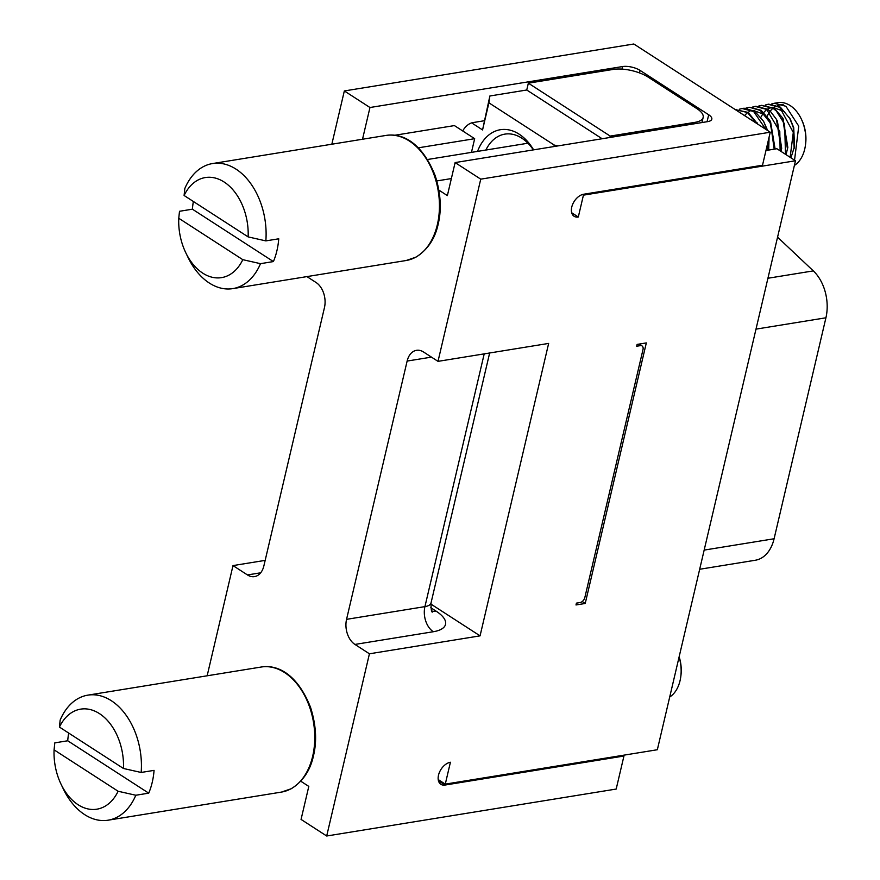 <?xml version="1.0" encoding="UTF-8"?>
<svg xmlns="http://www.w3.org/2000/svg" width="880" height="880" viewBox="0 0 880 880"><rect width="100%" height="100%" fill="white"/><g stroke="black" fill="none" stroke-linecap="round" stroke-linejoin="round"><path stroke-width="1.32" d="M436.843 180.928L451.363 178.574M394.559 135.3L454.41 125.587L474.672 138.688L471.46 152.372M474.672 138.688L418.352 147.818M438.911 190.135L447.37 195.602L455.114 162.58L707.74 121.616A12.672 4.862 -166.8 0 0 711.81 119.163A12.672 4.862 -166.8 0 0 708.697 114.774L707.069 121.726M462.715 130.955A12.672 7.975 -57.1 0 1 472.857 122.606L484.055 120.78M621.984 69.113L622.589 66.55L369.963 107.514L362.516 139.238M455.114 162.58L480.744 179.157L770.253 132.209L633.831 44L344.333 90.948L369.963 107.514M622.589 66.55A12.672 4.862 -166.8 0 1 640.068 70.4L708.697 114.774M260.678 572.803L247.467 574.937A19.008 12.837 80.8 0 0 254.518 576.62A19.008 12.837 80.8 0 0 263.879 565.873L324.456 307.604A19.008 12.837 -99.2 0 0 316.063 282.502L306.922 276.595M300.784 781.22L308.803 786.401L301.059 819.423L326.689 836L369.424 653.796L480.062 635.855L548.647 343.42L438.009 361.361L423.544 352A19.008 12.837 -99.2 0 0 416.493 350.328A19.008 12.837 -99.2 0 0 407.132 361.064L431.453 357.126M571.681 212.74L578.303 217.019A12.672 7.975 -57.1 0 1 574.09 216.26A12.672 7.975 -57.1 0 1 572.737 204.16A12.672 7.975 -57.1 0 1 583.638 194.238L762.509 165.231L770.253 132.209M247.467 574.937L233.002 565.587L207.152 675.796M369.424 653.796L354.948 644.435A19.008 12.837 80.8 0 1 346.555 619.344L407.132 361.064M480.744 179.157L438.009 361.361M331.837 144.21L344.333 90.948M265.166 560.373L233.002 565.587M622.853 755.326L623.942 756.03L616.187 789.052L326.689 836M480.062 635.855L430.826 604.021M623.942 756.03L445.071 785.037A12.672 7.975 -57.1 0 1 440.858 784.289A12.672 7.975 -57.1 0 1 439.505 772.178A12.672 7.975 -57.1 0 1 450.417 762.256L445.28 784.124L657.338 749.738L795.487 160.765L583.429 195.151L578.303 217.019M582.45 194.524L583.429 195.151M471.669 122.881L482.559 129.932L488.917 102.828L554.235 145.057L553.883 146.564M533.621 149.853A50.677 34.232 -99.2 0 0 519.167 134.189A50.677 34.232 -99.2 0 0 477.532 151.393M178.761 218.262A50.677 34.232 -99.2 0 0 185.724 252.637A50.677 34.232 -99.2 0 0 242.803 259.677L178.761 218.262L179.498 211.288L192.401 209.187A63.349 42.79 80.8 0 1 193.369 201.487M242.803 259.677L260.502 263.67L273.405 261.569A63.349 42.79 80.8 0 0 278.751 238.799L265.837 240.889L248.138 236.896A50.677 34.232 -99.2 0 0 224.136 182.028A50.677 34.232 -99.2 0 0 184.096 195.492L184.833 188.507A63.349 42.79 80.8 0 1 212.531 163.559A63.349 42.79 80.8 0 1 265.848 240.878M260.502 263.67A63.349 42.79 80.8 0 1 232.804 288.618A63.349 42.79 80.8 0 1 209.308 283.03A63.349 42.79 80.8 0 1 188.023 257.4L185.724 252.637M795.487 160.765L776.886 148.731L765.963 150.502M554.235 145.057L558.03 145.893M488.917 102.828L489.874 95.986L526.746 90.002L602.129 138.743M482.559 129.932L489.874 95.986M642.059 345.939A5.071 3.19 -57.1 0 0 640.376 345.631L636.68 346.236L637.109 344.41L646.327 342.914L585.222 603.471L575.993 604.967L576.422 603.141L580.118 602.547A5.071 3.19 122.9 0 0 584.87 597.388L642.994 349.591A5.071 3.19 -57.1 0 0 642.059 345.939L639.177 344.08M533.324 149.897A45.606 30.811 -99.2 0 0 521.785 138.149A45.606 30.811 -99.2 0 0 504.878 134.123A45.606 30.811 -99.2 0 0 485.87 150.04M273.405 261.569L192.401 209.187M184.096 195.492L248.138 236.896M438.218 779.559L445.28 784.124M54.076 749.848A50.677 34.232 -99.2 0 0 61.05 784.212A50.677 34.232 -99.2 0 0 118.118 791.252L54.076 749.848L54.813 742.863L67.716 740.773A63.349 42.79 80.8 0 1 68.695 733.062M60.159 720.082A63.349 42.79 80.8 0 1 87.846 695.145A63.349 42.79 80.8 0 1 141.163 772.453L154.066 770.374A63.349 42.79 80.8 0 1 148.731 793.155L135.817 795.245A63.349 42.79 80.8 0 1 108.13 820.193A63.349 42.79 80.8 0 1 84.634 814.605A63.349 42.79 80.8 0 1 63.338 788.986L61.05 784.212M526.746 90.002L528.352 83.171L613.173 69.421A25.333 9.735 -166.8 0 1 648.153 77.121L696.927 108.658A25.333 9.735 -166.8 0 1 703.153 117.436A25.333 9.735 -166.8 0 1 695.024 122.342L610.203 136.092L609.873 137.489M528.352 83.171L610.203 136.092M582.23 601.535L585.222 603.471M148.731 793.155L67.716 740.773M141.163 772.475L123.464 768.482A50.677 34.232 -99.2 0 0 99.451 713.614A50.677 34.232 -99.2 0 0 59.422 727.067L123.464 768.482M59.422 727.067L60.159 720.093M118.118 791.252L135.817 795.245M699.677 569.272L755.381 560.23A38.005 25.674 -99.2 0 0 774.092 538.758L825.924 317.79A38.005 25.674 -99.2 0 0 813.318 270.886L777.568 237.171M757.878 124.212L748.099 112.409L735.35 109.637M768.702 150.062L769.065 137.269M767.657 130.537L763.576 121.33L754.765 111.32L744.128 108.207L742.049 108.504L753.632 111.507L765.831 129.349M775.104 149.028L770.572 121.759L769.67 120.164L761.101 110.297L749.573 107.283L746.383 108.207M765.16 114.796L753.247 110.385M749.749 111.419L748.044 112.376M746.702 113.388L744.579 115.555M781.044 151.426L781.682 148.258L777.392 121.055L776.49 119.438L770.869 111.969L767.58 109.252L755.832 106.271L752.741 107.14M786.038 154.66L787.831 147.4L783.079 118.745M790.944 157.828L794.508 146.465L793.727 127.71L790.218 118.976L780.373 107.173L768.735 104.17L765.699 105.039M784.41 111.606L772.684 107.25M771.606 107.415L767.415 109.131M765.985 110.176L763.763 112.453M763.191 113.19L760.892 117.227M754.435 119.757L753.962 121.671M787.49 149.204L782.628 117.909L774.158 108.185L761.354 105.369L773.113 108.35L776.402 111.067L784.608 124.091L785.51 154.308M761.948 105.281L759.253 106.139M794.156 148.28L793.232 127.072L789.316 117.37M781.33 150.073L776.49 119.438M775.027 149.039L769.67 120.164M768.658 150.073L768.845 138.226M767.283 130.284L763.576 121.33M744.777 115.742L737.825 111.243M757.801 124.157L756.943 122.551M735.295 109.604L747.45 112.508L756.58 123.376M768.075 141.482L767.745 150.216M745.844 108.174L749.661 107.316L760.298 110.429L770.572 123.321L774.191 149.171M739.332 109.241L742.049 108.504M752.389 107.118L755.106 106.381L766.634 109.395L779.801 131.56L780.12 150.832M765.347 105.017L768.064 104.28L779.691 107.283L793.298 132.462L790.13 157.3M758.637 106.095L761.354 105.369M771.54 104.016L774.257 103.279L785.906 106.271L798.765 126.17L794.541 160.16M794.387 165.451A32.934 22.253 -99.2 0 0 805.475 144.947A32.934 22.253 -99.2 0 0 801.262 118.91A32.934 22.253 -99.2 0 0 790.185 105.578A32.934 22.253 -99.2 0 0 777.964 102.674L774.257 103.279M675.785 671.11L671.627 688.831M801.262 118.91L801.713 119.856A30.404 20.537 80.8 0 1 805.618 143.891L805.475 144.947M767.162 116.303A30.404 20.537 80.8 0 1 769.56 112.068M770.143 111.276A30.404 20.537 80.8 0 1 772.233 108.955M773.586 107.8A30.404 20.537 80.8 0 1 774.455 107.184M777.59 105.567A30.404 20.537 80.8 0 1 783.222 104.72M669.702 697.026A32.934 22.253 -99.2 0 0 680.801 676.522A32.934 22.253 -99.2 0 0 679.096 656.997M679.151 656.766A30.404 20.537 80.8 0 1 680.933 675.477L680.801 676.522M639.485 72.897L640.068 70.4M430.793 607.728L436.183 611.204A38.005 14.597 -166.8 0 1 433.323 631.73L354.948 644.435M433.323 631.73A19.008 12.837 80.8 0 1 424.93 606.628L346.555 619.344M432.41 612.062C431.475 612.381 431.013 609.345 431.024 602.954A19.008 7.304 -166.8 0 1 424.93 606.628L484.209 353.87M438.449 780.758L445.071 785.037M436.183 611.204A19.008 11.957 -57.1 0 1 431.75 610.962M385.869 135.454C401.401 132.825 421.575 141.482 435.215 175.747C440.671 193.028 441.716 208.923 438.328 223.454C435.215 238.524 427.735 249.755 415.91 257.169L406.142 260.513A63.349 42.79 -99.2 0 0 438.251 191.136A63.349 42.79 -99.2 0 0 385.869 135.454L212.531 163.559M261.184 667.029C276.716 664.4 296.901 673.068 310.541 707.333C315.997 724.603 317.031 740.509 313.654 755.04C310.53 770.099 303.061 781.341 291.225 788.744L281.457 792.088A63.349 42.79 -99.2 0 0 313.566 722.711A63.349 42.79 -99.2 0 0 261.184 667.029L87.846 695.145M694.694 123.728L695.024 122.342M640.376 345.631L638.209 344.234M774.092 538.758L704.165 550.099M755.997 329.131L825.924 317.79M813.318 270.886L767.932 278.256M431.024 602.954L489.654 352.99M427.537 159.5L527.934 143.22M406.142 260.513L232.804 288.618M281.457 792.088L108.13 820.193M703.153 117.436L701.954 122.551M783.53 119.504L782.628 117.909M768.064 104.28L768.735 104.17M755.106 106.381L755.832 106.271M748.561 107.448L749.573 107.283M735.757 109.516L736.516 109.395"/></g></svg>
